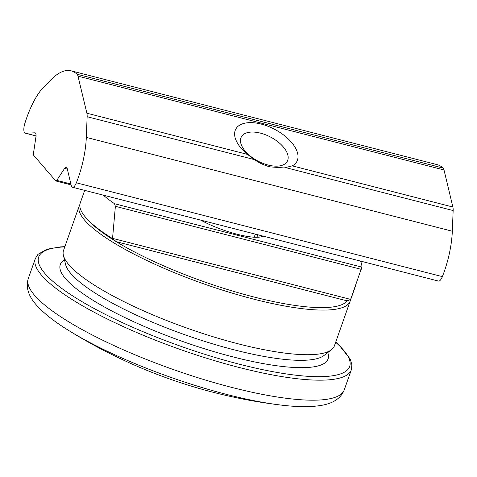 <?xml version="1.0" encoding="UTF-8"?>
<svg xmlns="http://www.w3.org/2000/svg" width="477" height="477" viewBox="0 0 477 477"><rect width="100%" height="100%" fill="white"/><g stroke="black" fill="none" stroke-linecap="round" stroke-linejoin="round"><path stroke-width="0.72" d="M257.997 237.248L257.365 234.642M262.94 236.073A40.14 9.015 -160.6 0 1 262.314 236.407A40.14 9.015 -160.6 0 1 200.829 220.153M360.469 261.074A143.595 32.245 -160.6 0 1 361.864 267.132L114.504 203.721L115.38 206.32L112.524 238.601L116.328 241.714L347.083 300.862A140.936 31.649 -160.6 0 1 253.836 296.968A140.936 31.649 -160.6 0 1 116.328 241.714A140.936 31.649 -160.6 0 1 89.104 221.107L87.219 219.11A143.595 32.245 -160.6 0 1 80.237 203.005L84.691 190.383M350.494 299.639A143.595 32.245 -160.6 0 1 350.124 301.22A143.595 32.245 -160.6 0 1 254.068 299.228A143.595 32.245 -160.6 0 1 79.242 205.825A143.595 32.245 -160.6 0 1 79.886 204.466M350.124 301.22L334.407 345.849A143.595 32.245 -160.6 0 1 331.455 349.73A143.595 32.245 -160.6 0 1 238.351 343.857A143.595 32.245 -160.6 0 1 63.399 255.332A143.595 32.245 -160.6 0 1 63.524 250.455L79.242 205.825M280.476 405.009L280.476 405.009A160.141 35.966 -160.6 0 1 226.915 394.485A160.141 35.966 -160.6 0 1 68.491 330.358L68.491 330.358A520.347 520.347 0 0 0 280.476 405.009C296.092 406.941 309.12 407.161 319.548 405.665C332.6 403.852 340.84 398.581 344.263 389.852A167.505 37.617 -160.6 0 1 232.21 387.527A167.505 37.617 -160.6 0 1 28.274 278.574C25.478 287.524 28.59 296.795 37.629 306.383C44.82 314.087 55.111 322.076 68.491 330.358M112.524 238.601A143.595 32.245 -160.6 0 1 87.219 219.11M114.504 203.721A143.595 32.245 -160.6 0 1 103.3 195.153M356.009 284.513L351.12 298.399A143.595 32.245 -160.6 0 1 350.559 299.616L361.864 267.132M347.083 300.862L350.559 299.616M254.313 159.574C259.357 163.039 264.586 165.465 270.012 166.867L284.119 167.94L292.264 165.859A34.571 18.025 27.8 0 0 293.206 144.471A34.571 18.025 27.8 0 0 261.247 124.092A34.571 18.025 27.8 0 0 236.986 142.277A34.571 18.025 27.8 0 0 247.497 154.387L254.313 159.574L87.136 116.722L86.313 137.406A54.247 19.265 104.4 0 1 78.252 177.718A54.247 19.265 104.4 0 1 76.35 182.804A7.978 2.832 104.4 0 1 72.462 187.246A7.978 2.832 104.4 0 1 71.264 185.541L67.132 168.298A5.319 1.89 -75.6 0 0 66.339 167.159A5.319 1.89 -75.6 0 0 64.616 168.399L56.769 180.372A2.659 0.942 104.4 0 1 55.904 180.992A2.659 0.942 104.4 0 1 55.708 180.861L33.67 155.293A2.659 0.942 104.4 0 1 33.473 153.338L35.918 137.012A5.319 1.89 -75.6 0 0 35.113 132.839A5.319 1.89 -75.6 0 0 34.916 132.815L25.543 133.202A7.978 2.832 104.4 0 1 25.239 133.172A7.978 2.832 104.4 0 1 24.756 123.746A55.845 19.831 104.4 0 1 43.95 86.79L51.063 79.647A94.136 33.426 104.4 0 1 71.145 70.829A94.136 33.426 104.4 0 1 77.065 74.245A10.637 3.774 104.4 0 1 77.99 76.135L86.874 113.21A10.637 3.774 104.4 0 1 87.136 116.722M71.145 70.829L437.159 164.654A94.136 33.426 104.4 0 1 443.079 168.071A10.637 3.774 104.4 0 1 443.998 169.961L452.888 207.036A10.637 3.774 104.4 0 1 453.15 210.548L452.321 231.232A54.247 19.265 104.4 0 1 444.266 271.544A54.247 19.265 104.4 0 1 442.364 276.63A7.978 2.832 104.4 0 1 438.47 281.072L72.462 187.246M245.345 151.287A26.008 13.559 -152.2 0 1 249.972 132.171A26.008 13.559 -152.2 0 1 283.296 146.922A26.008 13.559 -152.2 0 1 286.397 151.376A26.008 13.559 -152.2 0 1 276.177 166.163A26.008 13.559 -152.2 0 1 245.345 151.287M327.759 352.586A141.967 31.881 -160.6 0 1 233.116 356.933A141.967 31.881 -160.6 0 1 100.665 304.857A141.967 31.881 -160.6 0 1 64.49 259.876M331.455 349.73L323.955 355.52A138.39 31.077 -160.6 0 1 234.225 349.862A138.39 31.077 -160.6 0 1 65.617 264.544L63.399 255.332M335.659 342.295A164.845 37.021 -160.6 0 1 239.394 364.219A164.845 37.021 -160.6 0 1 68.73 293.307A164.845 37.021 -160.6 0 1 64.777 246.901M335.748 342.045L338.908 344.853L350.273 359.145L351.901 364.869L351.316 369.83A167.505 37.617 -160.6 0 1 239.263 367.511A167.505 37.617 -160.6 0 1 35.328 258.552L28.274 278.574M115.38 206.32L361.226 269.338M112.536 238.363L350.637 299.401M86.313 137.406L452.321 231.232M285.973 167.689L453.15 210.548M292.264 165.859L452.888 207.036M76.35 182.804L442.364 276.63M86.874 113.21L247.497 154.387M77.99 76.135L443.998 169.961M77.065 74.245L443.079 168.071M25.543 133.202L36.037 135.891M34.916 132.815L35.304 132.916M56.769 180.372L70.894 183.991M64.616 168.399L67.323 169.096M351.316 369.83L344.263 389.852M64.866 246.651L60.519 246.871L46.841 249.268L37.933 254.366L35.328 258.552M25.239 133.172L36.031 135.939M55.904 180.992L71.109 184.891M255.541 234.177L253.943 237.2"/></g></svg>
